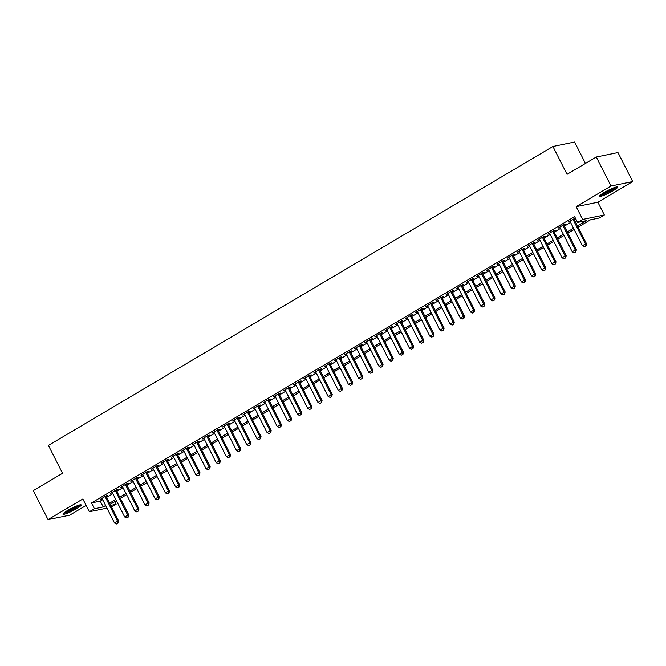 <?xml version="1.0" encoding="UTF-8"?>
<svg xmlns="http://www.w3.org/2000/svg" width="666" height="666" viewBox="0 0 666 666"><rect width="100%" height="100%" fill="white"/><g stroke="black" fill="none" stroke-linecap="round" stroke-linejoin="round"><path stroke-width="1" d="M76.657 508.624A10.248 1.374 153.1 0 0 81.219 504.928A10.248 1.374 153.1 0 0 67.516 510.497A10.248 1.374 153.1 0 0 62.954 514.194A10.248 1.374 153.1 0 0 76.657 508.624M613.203 190.701A10.248 1.374 153.1 0 0 617.773 186.996A10.248 1.374 153.1 0 0 604.062 192.574A10.248 1.374 153.1 0 0 599.5 196.27A10.248 1.374 153.1 0 0 613.203 190.701M114.777 501.665L116.109 504.287L111.53 506.993M585.456 163.428L574.6 142.033L552.922 146.478L48.41 445.412L62.546 473.276L33.3 490.601L48.019 519.613L69.705 515.168L86.139 505.436M552.922 146.478L567.049 174.334L596.295 157.001L617.981 152.564L632.7 181.577L611.013 186.022L576.173 206.668L582.658 219.43L604.337 214.985L599.25 217.998L590.459 219.805L578.088 227.131M576.173 206.668L597.86 202.223L632.7 181.577M597.86 202.223L604.337 214.985M596.295 157.001L611.013 186.022M106.169 496.436L107.875 495.429L106.41 495.729L100.3 499.342L102.223 498.767M116.342 490.409L118.04 489.402L116.575 489.701L110.473 493.315L112.396 492.74M126.515 484.382L128.213 483.374L126.748 483.674L120.646 487.287L122.569 486.721M136.688 478.355L138.386 477.347L136.921 477.647L130.819 481.26L132.742 480.694M146.861 472.327L148.56 471.32L147.094 471.62L140.992 475.233L142.907 474.667M157.026 466.3L158.733 465.293L157.268 465.592L151.165 469.205L153.08 468.639M167.199 460.273L168.898 459.265L167.432 459.565L161.33 463.178L163.253 462.612M177.372 454.245L179.071 453.238L177.606 453.538L171.503 457.151L173.426 456.585M187.546 448.218L189.244 447.211L187.779 447.51L181.676 451.123L183.6 450.557M197.719 442.191L199.417 441.183L197.952 441.483L191.85 445.096L193.773 444.53M207.884 436.163L209.59 435.156L208.125 435.456L202.023 439.069L203.938 438.503M218.057 430.136L219.755 429.129L218.29 429.428L212.188 433.042L214.111 432.475M228.23 424.109L229.928 423.101L228.463 423.401L222.361 427.014L224.284 426.448M238.403 418.082L240.101 417.074L238.636 417.374L232.534 420.987L234.457 420.421M248.576 412.054L250.274 411.047L248.809 411.347L242.707 414.96L244.63 414.394M258.741 406.027L260.448 405.02L258.982 405.319L252.88 408.941L254.795 408.366M268.914 400L270.612 398.992L269.147 399.292L263.045 402.913L264.968 402.339M279.087 393.972L280.786 392.965L279.32 393.265L273.218 396.886L275.141 396.312M289.26 387.945L290.959 386.938L289.494 387.237L283.391 390.859L285.314 390.284M299.434 381.918L301.132 380.91L299.667 381.21L293.564 384.831L295.488 384.257M309.598 375.89L311.305 374.883L309.84 375.183L303.738 378.804L305.652 378.23M319.772 369.863L321.47 368.856L320.005 369.155L313.902 372.777L315.826 372.202M329.945 363.836L331.643 362.828L330.178 363.128L324.076 366.75L325.999 366.175M340.118 357.809L341.816 356.801L340.351 357.101L334.249 360.722L336.172 360.148M350.291 351.781L351.989 350.774L350.524 351.074L344.422 354.695L346.345 354.121M360.456 345.754L362.162 344.747L360.697 345.046L354.595 348.668L356.51 348.093M370.629 339.727L372.327 338.719L370.862 339.027L364.76 342.64L366.683 342.066M380.802 333.699L382.5 332.692L381.035 333L374.933 336.613L376.856 336.039M390.975 327.672L392.674 326.673L391.208 326.973L385.106 330.586L387.029 330.011M401.148 321.653L402.847 320.646L401.382 320.945L395.279 324.558L397.202 323.984M411.322 315.626L413.02 314.618L411.555 314.918L405.452 318.531L407.367 317.957M421.486 309.598L423.185 308.591L421.72 308.891L415.617 312.504L417.54 311.938M431.66 303.571L433.358 302.564L431.893 302.863L425.79 306.477L427.714 305.91M441.833 297.544L443.531 296.536L442.066 296.836L435.964 300.449L437.887 299.883M452.006 291.517L453.704 290.509L452.239 290.809L446.137 294.422L448.06 293.856M462.179 285.489L463.877 284.482L462.412 284.782L456.31 288.395L458.225 287.829M472.344 279.462L474.05 278.455L472.585 278.754L466.475 282.367L468.398 281.801M482.517 273.435L484.215 272.427L482.75 272.727L476.648 276.34L478.571 275.774M492.69 267.407L494.388 266.4L492.923 266.7L486.821 270.313L488.744 269.747M502.863 261.38L504.562 260.373L503.096 260.672L496.994 264.285L498.917 263.719M513.036 255.353L514.735 254.345L513.27 254.645L507.167 258.258L509.082 257.692M523.201 249.325L524.908 248.318L523.443 248.618L517.332 252.231L519.255 251.665M533.374 243.298L535.073 242.291L533.608 242.59L527.505 246.204L529.428 245.637M543.548 237.271L545.246 236.264L543.781 236.563L537.678 240.176L539.602 239.61M553.721 231.244L555.419 230.236L553.954 230.536L547.852 234.157L549.775 233.583M563.894 225.216L565.592 224.209L564.127 224.509L558.025 228.13L559.94 227.556M577.472 225.907L586.363 220.646L577.572 222.444L574.625 216.641L91.475 502.922L100.266 501.123L102.689 499.691M106.635 497.352L112.862 493.664M116.808 491.325L123.035 487.637M126.981 485.298L133.208 481.61M137.154 479.27L143.373 475.582M147.319 473.243L153.546 469.555M157.492 467.216L163.719 463.528M167.666 461.188L173.893 457.5M177.839 455.161L184.066 451.473M188.012 449.134L194.231 445.446M198.177 443.106L204.404 439.418M208.35 437.079L214.577 433.391M218.523 431.052L224.75 427.364M228.696 425.025L234.923 421.337M238.869 418.997L245.088 415.309M249.042 412.97L255.261 409.282M259.207 406.943L265.434 403.255M269.38 400.915L275.607 397.227M279.554 394.888L285.781 391.2M289.727 388.861L295.945 385.173M299.9 382.833L306.119 379.145M310.065 376.806L316.292 373.118M320.238 370.779L326.465 367.091M330.411 364.752L336.638 361.064M340.584 358.724L346.803 355.036M350.757 352.697L356.976 349.009M360.922 346.678L367.149 342.982M371.095 340.651L377.322 336.963M381.268 334.623L387.495 330.935M391.442 328.596L397.66 324.908M401.615 322.569L407.833 318.881M411.779 316.541L418.007 312.853M421.953 310.514L428.18 306.826M432.126 304.487L438.353 300.799M442.299 298.46L448.518 294.772M452.472 292.432L458.691 288.744M462.637 286.405L468.864 282.717M472.81 280.378L479.037 276.69M482.983 274.35L489.21 270.662M493.156 268.323L499.383 264.635M503.33 262.296L509.548 258.608M513.494 256.268L519.721 252.58M523.667 250.241L529.895 246.553M533.841 244.214L540.068 240.526M544.014 238.187L550.241 234.499M554.187 232.159L560.406 228.471M564.352 226.132L570.579 222.444M574.525 220.105L575.957 219.264M575.441 218.248L568.19 222.103L570.113 221.528M574.059 219.189L575.491 218.348M106.968 508.125L89.336 511.738L82.859 498.976L48.019 519.613M89.336 511.738L94.422 508.732L103.213 506.926L105.636 505.494M91.475 502.922L94.422 508.732M577.572 222.444L582.658 219.43M110.714 505.386L116.109 504.287M574.142 229.47L567.923 233.158M563.969 235.498L557.75 239.186M553.804 241.525L547.577 245.213M543.631 247.552L537.404 251.24M533.458 253.58L527.231 257.267M523.285 259.607L517.066 263.295M513.111 265.634L506.893 269.322M502.947 271.661L496.719 275.349M492.773 277.689L486.546 281.377M482.6 283.716L476.373 287.404M472.427 289.743L466.208 293.431M462.254 295.771L456.035 299.459M452.089 301.798L445.862 305.486M441.916 307.825L435.689 311.513M431.743 313.853L425.516 317.54M421.57 319.88L415.351 323.568M411.397 325.907L405.178 329.595M401.232 331.934L395.005 335.622M391.059 337.953L384.831 341.65M380.885 343.981L374.658 347.677M370.712 350.008L364.493 353.696M360.539 356.035L354.32 359.723M350.374 362.063L344.147 365.751M340.201 368.09L333.974 371.778M330.028 374.117L323.801 377.805M319.855 380.144L313.628 383.832M309.682 386.172L303.463 389.86M299.517 392.199L293.29 395.887M289.344 398.226L283.117 401.914M279.171 404.254L272.943 407.942M268.997 410.281L262.77 413.969M258.824 416.308L252.605 419.996M248.659 422.336L242.432 426.024M238.486 428.363L232.259 432.051M228.313 434.39L222.086 438.078M218.14 440.417L211.913 444.105M207.967 446.445L201.748 450.133M197.802 452.472L191.575 456.16M187.629 458.499L181.402 462.187M177.456 464.527L171.229 468.215M167.283 470.554L161.055 474.242M157.109 476.581L150.891 480.269M146.945 482.609L140.717 486.297M136.771 488.636L130.544 492.324M126.598 494.663L120.371 498.351M116.425 500.69L110.198 504.378M109.582 503.155L115.809 499.467M119.755 497.127L125.974 493.439M129.928 491.1L136.147 487.412M140.093 485.073L146.32 481.385M150.266 479.045L156.493 475.358M160.439 473.018L166.666 469.33M170.613 466.991L176.831 463.303M180.786 460.964L187.004 457.276M190.951 454.936L197.178 451.248M201.124 448.909L207.351 445.221M211.297 442.882L217.524 439.194M221.47 436.854L227.689 433.166M231.643 430.827L237.862 427.139M241.808 424.8L248.035 421.112M251.981 418.772L258.208 415.085M262.154 412.745L268.381 409.057M272.327 406.718L278.546 403.03M282.501 400.691L288.719 397.003M292.665 394.663L298.892 390.975M302.839 388.636L309.066 384.948M313.012 382.609L319.239 378.921M323.185 376.581L329.412 372.893M333.358 370.562L339.577 366.866M343.523 364.535L349.75 360.847M353.696 358.508L359.923 354.82M363.869 352.481L370.096 348.793M374.042 346.453L380.269 342.765M384.215 340.426L390.434 336.738M394.38 334.399L400.607 330.711M404.553 328.371L410.78 324.683M414.727 322.344L420.954 318.656M424.9 316.317L431.127 312.629M435.073 310.289L441.292 306.601M445.238 304.262L451.465 300.574M455.411 298.235L461.638 294.547M465.584 292.207L471.811 288.52M475.757 286.18L481.984 282.492M485.93 280.153L492.149 276.465M496.095 274.126L502.322 270.438M506.268 268.098L512.495 264.41M516.441 262.071L522.668 258.383M526.615 256.044L532.842 252.356M536.788 250.016L543.006 246.328M546.952 243.989L553.18 240.301M557.126 237.962L563.353 234.274M567.299 231.935L573.526 228.247M100.266 501.123L103.213 506.926M569.438 221.362L569.655 221.803M559.265 227.389L559.49 227.822M549.092 233.416L549.317 233.849M538.919 239.444L539.144 239.877M528.754 245.471L528.971 245.904M518.581 251.498L518.797 251.931M508.408 257.526L508.633 257.958M498.235 263.553L498.459 263.986M488.061 269.58L488.286 270.013M477.897 275.607L478.113 276.04M467.723 281.635L467.94 282.068M457.55 287.662L457.775 288.095M447.377 293.689L447.602 294.122M437.204 299.717L437.429 300.15M427.039 305.744L427.256 306.177M416.866 311.771L417.082 312.204M406.693 317.799L406.918 318.231M396.52 323.818L396.745 324.259M386.347 329.845L386.571 330.286M376.182 335.872L376.398 336.313M366.009 341.899L366.225 342.341M355.835 347.927L356.06 348.368M345.662 353.954L345.887 354.395M335.489 359.981L335.714 360.423M325.324 366.009L325.541 366.45M315.151 372.036L315.368 372.477M304.978 378.063L305.203 378.504M294.805 384.091L295.03 384.532M284.632 390.118L284.857 390.559M274.467 396.145L274.683 396.586M264.294 402.172L264.51 402.605M254.121 408.2L254.345 408.633M243.947 414.227L244.172 414.66M233.774 420.254L233.999 420.687M223.61 426.282L223.826 426.715M213.436 432.309L213.653 432.742M203.263 438.336L203.488 438.769M193.09 444.364L193.315 444.796M182.917 450.391L183.142 450.824M172.752 456.418L172.969 456.851M162.579 462.445L162.795 462.878M152.406 468.473L152.631 468.906M142.233 474.5L142.457 474.933M132.059 480.527L132.284 480.96M121.886 486.555L122.111 486.988M111.721 492.582L111.938 493.015M101.548 498.601L101.765 499.042M584.373 246.728L586.08 245.787L584.373 246.728L582.409 245.762L569.896 221.095M572.943 219.28L585.456 243.947L586.513 243.731L586.08 245.787M573.842 218.756L586.513 243.731M582.409 245.762L585.456 243.947L585.905 245.821M615.958 187.079A8.866 1.19 -26.9 0 1 612.121 189.893A8.866 1.19 -26.9 0 1 600.632 194.855M602.239 193.706A8.208 1.099 153.1 0 0 611.53 189.377A8.208 1.099 153.1 0 0 614.077 187.695M599.974 195.429A10.181 1.365 153.1 0 0 612.703 189.777A10.181 1.365 153.1 0 0 616.816 186.888M79.412 505.003A8.866 1.19 -26.9 0 1 67.649 511.746A8.866 1.19 -26.9 0 1 64.086 512.778M65.693 511.63A8.208 1.099 153.1 0 0 67.649 510.939A8.208 1.099 153.1 0 0 77.531 505.627M63.428 513.353A10.181 1.365 153.1 0 0 67.058 512.212A10.181 1.365 153.1 0 0 80.27 504.811M574.2 252.755L575.907 251.815L574.2 252.755L572.236 251.79L559.723 227.123M562.77 225.308L575.291 249.975L576.34 249.758L575.907 251.815M563.669 224.783L576.34 249.758M572.236 251.79L575.291 249.975L575.732 251.848M564.035 258.783L565.734 257.842L564.035 258.783L562.062 257.817L549.55 233.15M552.605 231.335L565.118 256.002L566.175 255.786L565.734 257.842M553.496 230.811L566.175 255.786M562.062 257.817L565.118 256.002L565.559 257.875M553.862 264.81L555.561 263.869L553.862 264.81L551.889 263.844L539.377 239.169M542.432 237.362L554.945 262.029L556.002 261.813L555.561 263.869M543.323 236.838L556.002 261.813M551.889 263.844L554.945 262.029L555.386 263.903M543.689 270.837L545.387 269.897L543.689 270.837L541.724 269.863L529.204 245.196M532.259 243.39L544.771 268.057L545.829 267.84L545.387 269.897M533.158 242.865L545.829 267.84M541.724 269.863L544.771 268.057L545.213 269.93M533.516 276.865L535.223 275.924L533.516 276.865L531.551 275.89L519.039 251.224M522.086 249.417L534.598 274.084L535.655 273.868L535.223 275.924M522.985 248.884L535.655 273.868M531.551 275.89L534.598 274.084L535.048 275.957M523.343 282.892L525.049 281.951L523.343 282.892L521.378 281.918L508.866 257.251M511.913 255.444L524.433 280.111L525.482 279.895L525.049 281.951M512.812 254.911L525.482 279.895M521.378 281.918L524.433 280.111L524.875 281.984M513.178 288.919L514.876 287.978L513.178 288.919L511.205 287.945L498.692 263.278M501.748 261.472L514.26 286.139L515.317 285.922L514.876 287.978M502.639 260.939L515.317 285.922M511.205 287.945L514.26 286.139L514.701 288.012M503.005 294.938L504.703 294.006L503.005 294.938L501.032 293.972L488.519 269.305M491.575 267.499L504.087 292.166L505.144 291.949L504.703 294.006M492.465 266.966L505.144 291.949M501.032 293.972L504.087 292.166L504.528 294.039M492.832 300.965L494.53 300.033L492.832 300.965L490.867 300L478.346 275.333M481.401 273.526L493.914 298.193L494.971 297.977L494.53 300.033M482.301 272.993L494.971 297.977M490.867 300L493.914 298.193L494.355 300.066M482.659 306.993L484.365 306.052L482.659 306.993L480.694 306.027L468.181 281.36M471.228 279.554L483.741 304.22L484.798 304.004L484.365 306.052M472.127 279.021L484.798 304.004M480.694 306.027L483.741 304.22L484.19 306.094M472.485 313.02L474.192 312.079L472.485 313.02L470.521 312.054L458.008 287.387M461.055 285.581L473.576 310.248L474.625 310.031L474.192 312.079M461.954 285.048L474.625 310.031M470.521 312.054L473.576 310.248L474.017 312.121M462.321 319.047L464.019 318.107L462.321 319.047L460.348 318.082L447.835 293.415M450.89 291.608L463.403 316.275L464.46 316.059L464.019 318.107M451.781 291.075L464.46 316.059M460.348 318.082L463.403 316.275L463.844 318.148M452.147 325.075L453.846 324.134L452.147 325.075L450.174 324.109L437.662 299.442M440.717 297.635L453.23 322.302L454.287 322.086L453.846 324.134M441.608 297.103L454.287 322.086M450.174 324.109L453.23 322.302L453.671 324.175M441.974 331.102L443.673 330.161L441.974 331.102L440.01 330.136L427.489 305.469M430.544 303.663L443.057 328.33L444.114 328.113L443.673 330.161M431.443 303.13L444.114 328.113M440.01 330.136L443.057 328.33L443.498 330.203M431.801 337.129L433.508 336.188L431.801 337.129L429.836 336.163L417.324 311.497M420.371 309.69L432.883 334.357L433.941 334.141L433.508 336.188M421.27 309.157L433.941 334.141M429.836 336.163L432.883 334.357L433.325 336.23M421.628 343.156L423.335 342.216L421.628 343.156L419.663 342.191L407.151 317.524M410.198 315.717L422.719 340.384L423.767 340.168L423.335 342.216M411.097 315.185L423.767 340.168M419.663 342.191L422.719 340.384L423.16 342.257M411.463 349.184L413.161 348.243L411.463 349.184L409.49 348.218L396.978 323.551M400.033 321.745L412.545 346.412L413.594 346.195L413.161 348.243M400.924 321.212L413.594 346.195M409.49 348.218L412.545 346.412L412.987 348.285M401.29 355.211L402.988 354.27L401.29 355.211L399.317 354.245L386.804 329.578M389.86 327.772L402.372 352.439L403.43 352.222L402.988 354.27M390.751 327.239L403.43 352.222M399.317 354.245L402.372 352.439L402.813 354.312M391.117 361.238L392.815 360.298L391.117 361.238L389.152 360.273L376.631 335.606M379.687 333.799L392.199 358.466L393.256 358.25L392.815 360.298M380.577 333.266L393.256 358.25M389.152 360.273L392.199 358.466L392.64 360.339M380.944 367.266L382.65 366.325L380.944 367.266L378.979 366.3L366.466 341.633M369.513 339.827L382.026 364.493L383.083 364.277L382.65 366.325M370.413 339.294L383.083 364.277M378.979 366.3L382.026 364.493L382.467 366.358M370.771 373.293L372.477 372.352L370.771 373.293L368.806 372.327L356.293 347.66M359.34 345.854L371.861 370.521L372.91 370.304L372.477 372.352M360.239 345.321L372.91 370.304M368.806 372.327L371.861 370.521L372.302 372.386M360.606 379.32L362.304 378.38L360.606 379.32L358.633 378.355L346.12 353.688M349.175 351.881L361.688 376.548L362.737 376.332L362.304 378.38M350.066 351.348L362.737 376.332M358.633 378.355L361.688 376.548L362.129 378.413M350.433 385.348L352.131 384.407L350.433 385.348L348.46 384.382L335.947 359.715M339.002 357.908L351.515 382.575L352.572 382.359L352.131 384.407M339.893 357.376L352.572 382.359M348.46 384.382L351.515 382.575L351.956 384.44M340.259 391.375L341.958 390.434L340.259 391.375L338.295 390.409L325.774 365.742M328.829 363.936L341.342 388.603L342.399 388.386L341.958 390.434M329.72 363.403L342.399 388.386M338.295 390.409L341.342 388.603L341.783 390.467M330.086 397.402L331.793 396.461L330.086 397.402L328.122 396.437L315.609 371.77M318.656 369.963L331.168 394.63L332.226 394.414L331.793 396.461M319.555 369.43L332.226 394.414M328.122 396.437L331.168 394.63L331.61 396.495M319.913 403.43L321.62 402.489L319.913 403.43L317.948 402.464L305.436 377.797M308.483 375.99L321.004 400.657L322.053 400.441L321.62 402.489M309.382 375.457L322.053 400.441M317.948 402.464L321.004 400.657L321.445 402.522M309.748 409.457L311.447 408.516L309.748 409.457L307.775 408.491L295.263 383.824M298.31 382.009L310.831 406.685L311.879 406.468L311.447 408.516M299.209 381.485L311.879 406.468M307.775 408.491L310.831 406.685L311.272 408.549M299.575 415.484L301.273 414.543L299.575 415.484L297.602 414.518L285.09 389.851M288.145 388.037L300.657 412.704L301.715 412.495L301.273 414.543M289.036 387.512L301.715 412.495M297.602 414.518L300.657 412.704L301.099 414.577M289.402 421.511L291.1 420.571L289.402 421.511L287.437 420.546L274.916 395.879M277.972 394.064L290.484 418.731L291.541 418.514L291.1 420.571M278.863 393.539L291.541 418.514M287.437 420.546L290.484 418.731L290.925 420.604M279.229 427.539L280.935 426.598L279.229 427.539L277.264 426.573L264.752 401.906M267.799 400.091L280.311 424.758L281.368 424.542L280.935 426.598M268.698 399.567L281.368 424.542M277.264 426.573L280.311 424.758L280.752 426.631M269.056 433.566L270.762 432.625L269.056 433.566L267.091 432.6L254.579 407.933M257.625 406.118L270.146 430.785L271.195 430.569L270.762 432.625M258.525 405.594L271.195 430.569M267.091 432.6L270.146 430.785L270.587 432.659M258.891 439.593L260.589 438.653L258.891 439.593L256.918 438.628L244.405 413.952M247.452 412.146L259.973 436.813L261.022 436.596L260.589 438.653M248.351 411.621L261.022 436.596M256.918 438.628L259.973 436.813L260.414 438.686M248.718 445.621L250.416 444.68L248.718 445.621L246.745 444.647L234.232 419.98M237.287 418.173L249.8 442.84L250.857 442.624L250.416 444.68M238.178 417.649L250.857 442.624M246.745 444.647L249.8 442.84L250.241 444.713M238.545 451.648L240.243 450.707L238.545 451.648L236.58 450.674L224.059 426.007M227.114 424.2L239.627 448.867L240.684 448.651L240.243 450.707M228.005 423.668L240.684 448.651M236.58 450.674L239.627 448.867L240.068 450.74M228.371 457.675L230.078 456.734L228.371 457.675L226.407 456.701L213.894 432.034M216.941 430.228L229.454 454.895L230.511 454.678L230.078 456.734M217.84 429.695L230.511 454.678M226.407 456.701L229.454 454.895L229.895 456.768M218.198 463.702L219.905 462.762L218.198 463.702L216.234 462.728L203.721 438.062M206.768 436.255L219.28 460.922L220.338 460.705L219.905 462.762M207.667 435.722L220.338 460.705M216.234 462.728L219.28 460.922L219.73 462.795M208.033 469.721L209.732 468.789L208.033 469.721L206.06 468.756L193.548 444.089M196.595 442.282L209.116 466.949L210.165 466.733L209.732 468.789M197.494 441.749L210.165 466.733M206.06 468.756L209.116 466.949L209.557 468.822M197.86 475.749L199.559 474.816L197.86 475.749L195.887 474.783L183.375 450.116M186.43 448.31L198.943 472.977L200 472.76L199.559 474.816M187.321 447.777L200 472.76M195.887 474.783L198.943 472.977L199.384 474.85M187.687 481.776L189.385 480.835L187.687 481.776L185.722 480.81L173.202 456.143M176.257 454.337L188.769 479.004L189.827 478.787L189.385 480.835M177.148 453.804L189.827 478.787M185.722 480.81L188.769 479.004L189.211 480.877M177.514 487.803L179.221 486.863L177.514 487.803L175.549 486.838L163.028 462.171M166.084 460.364L178.596 485.031L179.654 484.815L179.221 486.863M166.983 459.831L179.654 484.815M175.549 486.838L178.596 485.031L179.037 486.904M167.341 493.831L169.047 492.89L167.341 493.831L165.376 492.865L152.864 468.198M155.911 466.391L168.423 491.058L169.48 490.842L169.047 492.89M156.81 465.859L169.48 490.842M165.376 492.865L168.423 491.058L168.873 492.932M157.176 499.858L158.874 498.917L157.176 499.858L155.203 498.892L142.691 474.225M145.737 472.419L158.258 497.086L159.307 496.869L158.874 498.917M146.637 471.886L159.307 496.869M155.203 498.892L158.258 497.086L158.699 498.959M147.003 505.885L148.701 504.945L147.003 505.885L145.03 504.92L132.517 480.253M135.573 478.446L148.085 503.113L149.142 502.897L148.701 504.945M136.463 477.913L149.142 502.897M145.03 504.92L148.085 503.113L148.526 504.986M136.83 511.913L138.528 510.972L136.83 511.913L134.865 510.947L122.344 486.28M125.399 484.473L137.912 509.14L138.969 508.924L138.528 510.972M126.29 483.941L138.969 508.924M134.865 510.947L137.912 509.14L138.353 511.013M126.657 517.94L128.355 516.999L126.657 517.94L124.692 516.974L112.171 492.307M115.226 490.501L127.739 515.168L128.796 514.951L128.355 516.999M116.125 489.968L128.796 514.951M124.692 516.974L127.739 515.168L128.18 517.041M116.483 523.967L118.19 523.026L116.483 523.967L114.519 523.001L102.006 498.335M105.053 496.528L117.566 521.195L118.623 520.978L118.19 523.026M105.952 495.995L118.623 520.978M114.519 523.001L117.566 521.195L118.015 523.068"/></g></svg>
